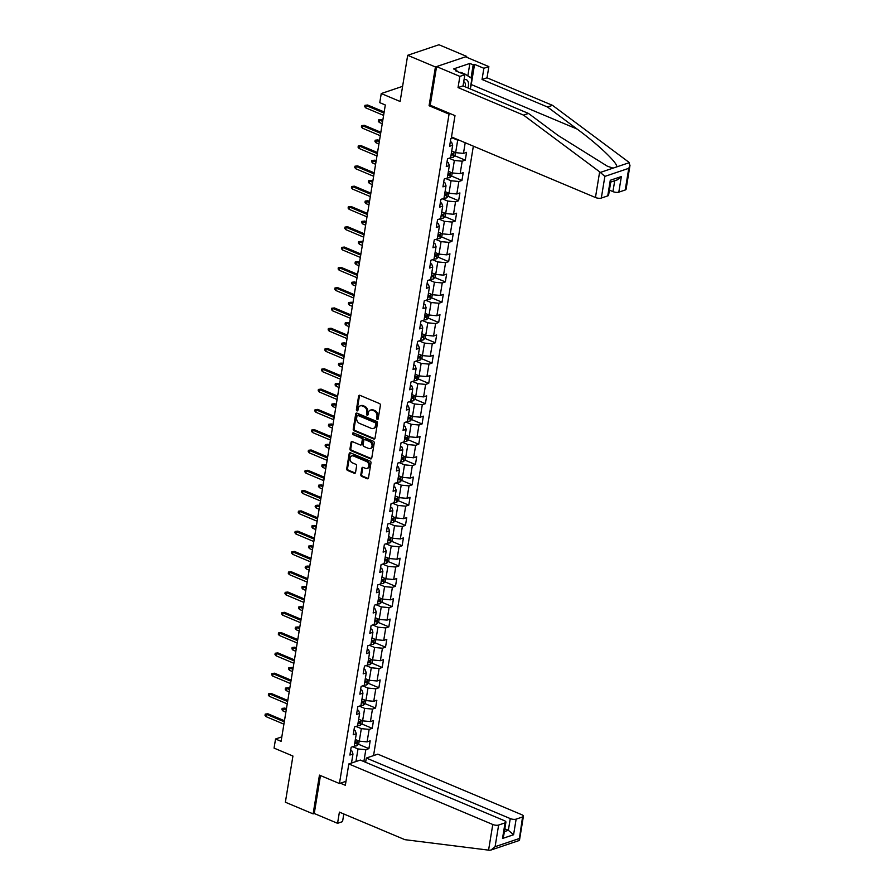 <?xml version="1.0" encoding="UTF-8"?>
<svg xmlns="http://www.w3.org/2000/svg" width="895" height="895" viewBox="0 0 895 895"><rect width="100%" height="100%" fill="white"/><g stroke="black" fill="none" stroke-linecap="round" stroke-linejoin="round"><path stroke-width="1.34" d="M377.265 419.442A0.973 0.75 -108.7 0 0 378.171 418.871L380.397 405.301A1.387 1.074 -108.7 0 0 379.514 403.567L359.902 395.321A1.387 1.074 -108.7 0 0 358.604 396.138L356.389 409.709A0.973 0.75 -108.7 0 0 357.911 410.346L358.201 408.59A4.43 3.435 -108.7 0 1 360.271 405.86A4.43 3.435 -108.7 0 1 362.352 405.972L363.985 406.666A4.43 3.435 -108.7 0 1 366.805 412.215L366.514 413.971A0.973 0.75 -108.7 0 0 368.046 414.609L368.326 412.852A4.43 3.435 -108.7 0 1 370.396 410.123A4.43 3.435 -108.7 0 1 372.488 410.234L374.121 410.928A4.43 3.435 -108.7 0 1 376.94 416.477L376.65 418.233A0.973 0.75 -108.7 0 0 377.265 419.442M360.83 474.663A1.387 1.074 -108.7 0 0 361.714 476.397L367.207 478.713A1.387 1.074 -108.7 0 0 368.505 477.896L370.978 462.827A1.387 1.074 -108.7 0 0 370.094 461.093L350.482 452.848A1.387 1.074 -108.7 0 0 349.184 453.664L346.723 468.734A1.387 1.074 -108.7 0 0 347.607 470.468L354.252 473.254A1.387 1.074 -108.7 0 0 355.55 472.437L356.602 465.993A1.387 1.074 -108.7 0 0 355.718 464.259L352.429 462.872A3.703 2.875 -108.7 0 1 350.034 459.292A3.703 2.875 -108.7 0 1 351.802 455.947A3.703 2.875 -108.7 0 1 353.547 456.036L366.458 461.473A3.703 2.875 -108.7 0 1 368.841 465.042A3.703 2.875 -108.7 0 1 367.084 468.398A3.703 2.875 -108.7 0 1 365.339 468.298L363.18 467.391A1.387 1.074 -108.7 0 0 361.882 468.219L360.83 474.663L361.669 474.372A1.387 1.074 -108.7 0 0 362.553 476.118L368.058 478.422A1.387 1.074 -108.7 0 0 368.248 478.489M466.563 57.224L466.698 56.419L435.429 66.968L407.684 55.3L400.121 101.482L381.248 93.55L379.76 102.656L385.309 104.983L281.097 741.328L275.548 739.001L274.06 748.108L292.933 756.04L285.371 802.222L313.116 813.891L314.257 813.499L320.466 775.551M435.429 66.968L429.074 105.733L449.055 114.135L339.44 783.528L319.459 775.126L313.116 813.891M373.718 438.997A1.387 1.074 -108.7 0 0 375.016 438.181L377.477 423.122A1.387 1.074 -108.7 0 0 376.605 421.377L356.993 413.132A1.387 1.074 -108.7 0 0 355.695 413.949L353.223 429.018A1.387 1.074 -108.7 0 0 354.107 430.752L373.718 438.997L374.558 438.718A1.387 1.074 -108.7 0 0 374.748 438.774M374.233 442.969L371.761 458.039A1.387 1.074 -108.7 0 1 370.463 458.855L350.851 450.61A1.387 1.074 -108.7 0 1 349.967 448.876L351.03 442.421A1.387 1.074 -108.7 0 1 352.328 441.604L360.282 444.949A1.387 1.074 -108.7 0 0 361.58 444.133L362.274 439.859A1.387 1.074 -108.7 0 0 361.401 438.125L353.122 434.634A0.973 0.75 -108.7 0 1 353.413 432.856L373.349 441.235A1.387 1.074 -108.7 0 1 374.233 442.969M407.684 55.3L438.942 44.75L466.698 56.419M345.985 781.324L339.44 783.528M373.551 755.604L473.354 146.153M449.055 114.135L450.375 113.699M358.403 744.215L368.908 748.634L370.183 740.825L367.095 741.877L369.143 729.38L372.231 728.34L373.506 720.542L370.418 721.583L372.465 709.086L375.553 708.046L376.829 700.248L373.741 701.288L375.788 688.803L378.876 687.763L380.151 679.954L377.063 680.994L379.111 668.509L382.199 667.469L383.474 659.66L380.386 660.7L382.433 648.215L385.521 647.174L386.797 639.366L383.709 640.406L385.756 627.921L388.844 626.88L390.119 619.072L387.032 620.112L389.079 607.627L392.167 606.586L393.442 598.789L390.354 599.829L392.402 587.333L395.489 586.292L396.765 578.494L393.677 579.535L395.724 567.05L398.812 566.009L400.087 558.2L397 559.241L399.047 546.755L402.135 545.715L403.41 537.906L400.333 538.947L402.37 526.461L405.457 525.421L406.733 517.612L403.656 518.653L405.692 506.167L408.78 505.127L410.055 497.318L406.979 498.358L409.015 485.873L412.103 484.833L413.378 477.035L410.302 478.075L412.338 465.579L415.425 464.539L416.701 456.741L413.624 457.781L415.66 445.296L418.748 444.256L420.023 436.447L416.947 437.487L418.983 425.002L422.071 423.961L423.346 416.153L420.27 417.193L422.306 404.708L425.393 403.667L426.669 395.858L423.592 396.899L425.628 384.414L428.716 383.373L429.992 375.564L426.915 376.605L428.962 364.12L432.039 363.079L433.314 355.281L430.238 356.322L432.285 343.825L435.362 342.785L436.637 334.987L433.56 336.028L435.608 323.542L438.684 322.491L439.971 314.693L436.883 315.734L438.93 303.248L442.007 302.208L443.293 294.399L440.206 295.439L442.253 282.954L445.33 281.914L446.616 274.105L443.528 275.145L445.576 262.66L448.652 261.62L449.939 253.811L446.851 254.851L448.898 242.366L451.975 241.326L453.262 233.528L450.174 234.568L452.221 222.072L455.298 221.031L456.584 213.234L453.496 214.274L455.544 201.789L458.62 200.737L459.907 192.94L456.819 193.98L458.866 181.495L461.943 180.454L463.23 172.645L460.142 173.686L462.189 161.201L465.266 160.16L466.552 152.351L463.465 153.392L465.21 142.73M368.908 748.634L365.82 749.674L363.873 761.567M351.5 763.043L352.977 754.015L349.889 755.056L351.164 747.247L354.252 746.206L356.299 733.721L353.212 734.761L354.487 726.953L357.575 725.912L359.622 713.427L356.534 714.467L357.81 706.658L360.898 705.618L362.945 693.133L359.857 694.173L361.132 686.375L364.22 685.335L366.268 672.839L363.18 673.879L364.466 666.081L367.543 665.041L369.59 652.544L366.502 653.596L367.789 645.787L370.866 644.747L372.913 632.262L369.825 633.302L371.112 625.493L374.188 624.453L376.236 611.967L373.148 613.008L374.434 605.199L377.511 604.159L379.558 591.673L376.471 592.714L377.757 584.905L380.834 583.864L382.881 571.379L379.793 572.42L381.08 564.622L384.156 563.581L386.204 551.085L383.116 552.125L384.402 544.328L387.479 543.287L389.526 530.791L386.439 531.843L387.725 524.034L390.802 522.993L392.849 510.508L389.761 511.548L391.048 503.74L394.124 502.699L396.172 490.214L393.095 491.254L394.371 483.445L397.447 482.405L399.494 469.92L396.418 470.96L397.693 463.151L400.77 462.111L402.817 449.626L399.741 450.666L401.016 442.868L404.104 441.817L406.14 429.331L403.063 430.372L404.339 422.574L407.426 421.534L409.462 409.037L406.386 410.078L407.661 402.28L410.749 401.24L412.785 388.754L409.709 389.795L410.984 381.986L414.072 380.946L416.108 368.46L413.031 369.501L414.307 361.692L417.394 360.651L419.431 348.166L416.354 349.207L417.629 341.398L420.717 340.357L422.753 327.872L419.677 328.912L420.952 321.115L424.04 320.063L426.076 307.578L422.999 308.618L424.275 300.821L427.362 299.78L429.399 287.284L426.322 288.324L427.597 280.527L430.685 279.486L432.732 267.001L429.645 268.041L430.92 260.232L434.008 259.192L436.055 246.707L432.967 247.747L434.243 239.938L437.331 238.898L439.378 226.413L436.29 227.453L437.565 219.644L440.653 218.604L442.701 206.118L439.613 207.159L440.888 199.35L443.976 198.31L446.023 185.824L442.935 186.865L444.211 179.067L447.299 178.027L449.346 165.53L446.258 166.571L447.534 158.773L450.621 157.733L452.669 145.247L449.581 146.288L450.856 138.479L453.206 137.685M356.042 726.438L361.323 728.653L359.275 741.149L355.349 739.494M353.961 730.175L355.237 730.712L356.299 733.721M359.275 741.149L367.095 741.877M361.323 728.653L369.143 729.38M359.365 706.144L364.645 708.37L362.598 720.855L358.671 719.2M357.284 709.88L358.559 710.417L359.622 713.427M362.598 720.855L370.418 721.583M364.645 708.37L372.465 709.086M362.688 685.85L367.968 688.076L365.921 700.561L361.994 698.905M360.607 689.586L361.882 690.123L362.945 693.133M365.921 700.561L373.741 701.288M367.968 688.076L375.788 688.803M366.01 665.556L371.291 667.782L369.243 680.267L365.317 678.623M363.929 669.303L365.205 669.829L366.268 672.839M369.243 680.267L377.063 680.994M371.291 667.782L379.111 668.509M369.333 645.261L374.613 647.488L372.566 659.973L368.639 658.328M367.252 649.009L368.527 649.546L369.59 652.544M372.566 659.973L380.386 660.7M374.613 647.488L382.433 648.215M372.656 624.967L377.936 627.194L375.889 639.679L371.973 638.034M370.575 628.715L371.85 629.252L372.913 632.262M375.889 639.679L383.709 640.406M377.936 627.194L385.756 627.921M375.978 604.684L381.259 606.899L379.211 619.396L375.296 617.74M373.897 608.421L375.173 608.958L376.236 611.967M379.211 619.396L387.032 620.112M381.259 606.899L389.079 607.627M379.301 584.39L384.581 586.617L382.534 599.102L378.619 597.446M377.22 588.127L378.495 588.664L379.558 591.673M382.534 599.102L390.354 599.829M384.581 586.617L392.402 587.333M382.624 564.096L387.904 566.322L385.857 578.808L381.941 577.152M380.554 567.833L381.818 568.37L382.881 571.379M385.857 578.808L393.677 579.535M387.904 566.322L395.724 567.05M385.946 543.802L391.227 546.028L389.191 558.514L385.264 556.858M383.877 547.55L385.141 548.076L386.204 551.085M389.191 558.514L397 559.241M391.227 546.028L399.047 546.755M389.269 523.508L394.55 525.734L392.513 538.219L388.587 536.575M387.199 527.256L388.464 527.793L389.526 530.791M392.513 538.219L400.333 538.947M394.55 525.734L402.37 526.461M392.592 503.214L397.872 505.44L395.836 517.925L391.909 516.281M390.522 506.962L391.797 507.499L392.849 510.508M395.836 517.925L403.656 518.653M397.872 505.44L405.692 506.167M395.914 482.931L401.195 485.146L399.159 497.642L395.232 495.987M393.845 486.667L395.12 487.204L396.172 490.214M399.159 497.642L406.979 498.358M401.195 485.146L409.015 485.873M399.237 462.637L404.518 464.852L402.481 477.348L398.555 475.692M397.167 466.373L398.443 466.91L399.494 469.92M402.481 477.348L410.302 478.075M404.518 464.852L412.338 465.579M402.56 442.343L407.84 444.569L405.804 457.054L401.877 455.398M400.49 446.079L401.765 446.616L402.817 449.626M405.804 457.054L413.624 457.781M407.84 444.569L415.66 445.296M405.882 422.048L411.163 424.275L409.127 436.76L405.2 435.104M403.813 425.785L405.088 426.322L406.14 429.331M409.127 436.76L416.947 437.487M411.163 424.275L418.983 425.002M409.205 401.754L414.486 403.981L412.45 416.466L408.523 414.821M407.135 405.502L408.411 406.039L409.462 409.037M412.45 416.466L420.27 417.193M414.486 403.981L422.306 404.708M412.528 381.46L417.82 383.686L415.772 396.172L411.845 394.527M410.458 385.208L411.734 385.745L412.785 388.754M415.772 396.172L423.592 396.899M417.82 383.686L425.628 384.414M415.851 361.177L421.142 363.392L419.095 375.889L415.168 374.233M413.781 364.914L415.056 365.451L416.108 368.46M419.095 375.889L426.915 376.605M421.142 363.392L428.962 364.12M419.173 340.883L424.465 343.098L422.418 355.595L418.491 353.939M417.104 344.62L418.379 345.157L419.431 348.166M422.418 355.595L430.238 356.322M424.465 343.098L432.285 343.825M422.496 320.589L427.788 322.815L425.74 335.301L421.813 333.645M420.426 324.326L421.702 324.863L422.753 327.872M425.74 335.301L433.56 336.028M427.788 322.815L435.608 323.542M425.819 300.295L431.11 302.521L429.063 315.006L425.136 313.351M423.749 304.031L425.024 304.568L426.076 307.578M429.063 315.006L436.883 315.734M431.11 302.521L438.93 303.248M429.141 280.001L434.433 282.227L432.386 294.712L428.459 293.068M427.072 283.749L428.347 284.286L429.399 287.284M432.386 294.712L440.206 295.439M434.433 282.227L442.253 282.954M432.464 259.707L437.756 261.933L435.708 274.418L431.782 272.774M430.394 263.454L431.67 263.991L432.732 267.001M435.708 274.418L443.528 275.145M437.756 261.933L445.576 262.66M435.787 239.424L441.078 241.639L439.031 254.124L435.104 252.48M433.717 243.16L434.992 243.697L436.055 246.707M439.031 254.124L446.851 254.851M441.078 241.639L448.898 242.366M439.109 219.13L444.401 221.345L442.354 233.841L438.427 232.185M437.04 222.866L438.315 223.403L439.378 226.413M442.354 233.841L450.174 234.568M444.401 221.345L452.221 222.072M442.432 198.835L447.724 201.062L445.676 213.547L441.75 211.891M440.362 202.572L441.638 203.109L442.701 206.118M445.676 213.547L453.496 214.274M447.724 201.062L455.544 201.789M445.755 178.541L451.046 180.768L448.999 193.253L445.072 191.597M443.685 182.278L444.96 182.815L446.023 185.824M448.999 193.253L456.819 193.98M451.046 180.768L458.866 181.495M449.077 158.247L454.369 160.473L452.322 172.959L448.395 171.314M447.008 161.995L448.283 162.521L449.346 165.53M452.322 172.959L460.142 173.686M454.369 160.473L462.189 161.201M452.4 137.953L457.692 140.179L455.644 152.665L451.718 151.02M450.33 141.701L451.606 142.238L452.669 145.247M455.644 152.665L463.465 153.392M457.692 140.179L459.549 140.358M281.835 736.876L275.548 739.001M402.593 86.345L381.248 93.55M355.942 761.544L358 748.947L352.719 746.732M350.639 750.469L351.914 751.006L352.977 754.015M358 748.947L365.82 749.674M454.772 155.741L465.266 160.16M451.449 176.035L461.943 180.454M448.126 196.329L458.62 200.737M444.804 216.612L455.298 221.031M441.481 236.906L451.975 241.326M438.147 257.201L448.652 261.62M434.825 277.495L445.33 281.914M431.502 297.789L442.007 302.208M428.179 318.083L438.684 322.491M424.856 338.366L435.362 342.785M421.534 358.66L432.039 363.079M418.211 378.954L428.716 383.373M414.888 399.248L425.393 403.667M411.566 419.542L422.071 423.961M408.243 439.837L418.748 444.256M404.92 460.119L415.425 464.539M401.598 480.414L412.103 484.833M398.275 500.708L408.78 505.127M394.952 521.002L405.457 525.421M391.63 541.296L402.135 545.715M388.307 561.59L398.812 566.009M384.984 581.884L395.489 586.292M381.662 602.167L392.167 606.586M378.339 622.461L388.844 626.88M375.016 642.755L385.521 647.174M371.693 663.05L382.199 667.469M368.371 683.344L378.876 687.763M365.048 703.638L375.553 708.046M361.725 723.921L372.231 728.34M429.074 105.733L430.406 105.286M378.082 419.151A0.973 0.75 -108.7 0 1 377.5 417.943L377.779 416.186A4.43 3.435 -108.7 0 0 374.96 410.637L374.121 410.928M370.396 410.123L371.246 409.832A4.43 3.435 -108.7 0 1 373.327 409.955L374.96 410.637M360.271 405.86L361.11 405.58A4.43 3.435 -108.7 0 1 363.202 405.692L364.836 406.375A4.43 3.435 -108.7 0 1 367.655 411.924L367.364 413.68A0.973 0.75 -108.7 0 0 367.957 414.888M359.712 395.266A1.387 1.074 -108.7 0 0 359.454 395.858L357.228 409.418A0.973 0.75 -108.7 0 0 357.821 410.626M356.803 413.076A1.387 1.074 -108.7 0 0 356.534 413.669L354.073 428.739A1.387 1.074 -108.7 0 0 354.946 430.473L374.558 438.718M375.721 423.883A0.973 0.75 -108.7 0 0 375.106 422.664L357.899 415.425A0.973 0.75 -108.7 0 0 356.982 415.996L356.68 417.853A4.43 3.435 -108.7 0 0 359.499 423.402L371.268 428.347A4.43 3.435 -108.7 0 0 373.349 428.47A4.43 3.435 -108.7 0 0 375.419 425.729L375.721 423.883L376.571 423.592A0.973 0.75 -108.7 0 0 375.956 422.384L375.106 422.664M357.441 415.403L358.28 415.112A0.973 0.75 -108.7 0 1 358.738 415.146L375.956 422.384M373.349 428.47L374.2 428.179A4.43 3.435 -108.7 0 0 376.269 425.449L375.419 425.729M376.571 423.592L376.269 425.449M352.138 441.548A1.387 1.074 -108.7 0 0 351.869 442.141L350.818 448.585A1.387 1.074 -108.7 0 0 351.701 450.319L371.313 458.576A1.387 1.074 -108.7 0 0 371.492 458.632M360.931 444.983L361.781 444.703A1.387 1.074 -108.7 0 0 362.419 443.853L363.124 439.568A1.387 1.074 -108.7 0 0 362.24 437.834L353.122 434.634M353.435 432.867A0.973 0.75 -108.7 0 0 353.961 434.355M368.527 448.429A3.703 2.875 -108.7 0 0 370.273 448.518A3.703 2.875 -108.7 0 0 372.04 445.173A3.703 2.875 -108.7 0 0 369.646 441.593L365.104 439.68A1.387 1.074 -108.7 0 0 363.806 440.497L363.101 444.77A1.387 1.074 -108.7 0 0 363.985 446.515L368.527 448.429M370.273 448.518L371.123 448.238A3.703 2.875 -108.7 0 0 372.891 444.882A3.703 2.875 -108.7 0 0 370.496 441.302L369.646 441.593M364.455 439.646L365.294 439.356A1.387 1.074 -108.7 0 1 365.943 439.389L370.496 441.302M362.99 467.335A1.387 1.074 -108.7 0 0 362.732 467.928L361.669 474.372M367.084 468.398L367.923 468.107A3.703 2.875 -108.7 0 0 369.691 464.762A3.703 2.875 -108.7 0 0 367.297 461.182L366.458 461.473M351.802 455.947L352.641 455.656A3.703 2.875 -108.7 0 1 354.386 455.756L367.297 461.182M350.303 452.781A1.387 1.074 -108.7 0 0 350.034 453.373L347.562 468.443A1.387 1.074 -108.7 0 0 348.446 470.177L355.091 472.974A1.387 1.074 -108.7 0 0 355.281 473.03M384.168 111.964L367.632 105.017L366.111 105.532L383.989 113.05M365.731 107.87L364.712 106.628L364.925 105.33L366.111 105.532L365.731 107.87L383.608 115.388M364.925 105.33L367.632 105.017M467.984 87.978A9.174 4.788 112.8 0 0 464.024 79.834M465.221 86.815A6.276 3.278 112.8 0 0 463.968 81.87A6.276 3.278 112.8 0 0 463.7 81.781M460.265 72.775L460.712 72.294L465.154 74.162L471.9 78.514L470.199 88.918M599.65 171.829L604.863 176.393L601.317 198.052A4.229 1.51 -170.7 0 1 595.455 197.515L599.65 171.829L523.53 115.119L458.039 87.576L459.873 76.388L436.57 66.588L430.238 105.218L454.996 115.634L451.494 136.969L595.455 197.515M467.828 75.896L469.864 63.422L453.564 68.926L456.886 70.336L455.533 70.783L464.863 74.71L463.028 85.898L528.509 113.441L558.088 135.469L607.414 166.235L613.064 168.126L616.744 166.884C618.098 163.438 598.375 144.621 577.107 129.059L547.527 107.02L482.047 79.476L483.871 68.288L474.551 64.373L471.251 84.533A15.875 8.279 -67.2 0 1 470.255 88.583M528.509 113.441L523.53 115.119M464.863 74.71L459.873 76.388M463.028 85.898L458.039 87.576M625.225 189.986L628.771 168.327L629.979 165.43L626.075 189.27A4.229 1.51 -170.7 0 1 625.225 189.986L618.803 192.156A4.229 1.51 -170.7 0 1 612.941 191.608L614.72 180.723M609.417 190.12L612.941 191.608M469.864 63.422L473.198 64.832L474.551 64.373M629.979 165.43L628.637 162.051L552.506 105.341L487.025 77.798L488.86 66.61L483.871 68.288M488.86 66.61L465.557 56.81L436.57 66.588M487.025 77.798L482.047 79.476M552.506 105.341L547.527 107.02M607.739 195.893L610.289 180.275L610.782 181.741L608.589 195.177A4.229 1.51 -170.7 0 1 607.739 195.893L601.317 198.052M456.886 70.336L456.73 71.287M471.05 77.966L473.198 64.832M610.726 182.077L617.293 179.861L621.365 176.539L618.803 192.156M348.826 763.95L492.776 824.496A4.229 1.51 9.3 0 0 498.638 825.033L505.06 822.874A4.229 1.51 9.3 0 0 505.91 822.158A4.229 1.51 9.3 0 0 504.265 820.614L360.316 760.068L348.826 763.95L345.336 785.284L340.402 783.203M498.638 825.033L495.092 846.692L491.031 850.015L489.487 850.25L404.876 839.667L339.395 812.123L337.56 823.31L342.55 821.621L343.803 813.969M337.56 823.31L314.257 813.499M516.135 819.138L522.557 816.967A4.229 1.51 9.3 0 0 523.407 816.251A4.229 1.51 9.3 0 0 521.763 814.707L377.813 754.161L366.323 758.043L510.273 818.589A4.229 1.51 9.3 0 0 516.135 819.138L513.585 834.744L508.349 830.291L504.825 828.815M365.619 762.294L366.323 758.043M505.91 822.158L503.717 835.583L502.509 838.481L505.06 822.874M491.031 850.015L519.122 840.528L522.557 816.967M455.544 152.631L455.085 155.428L453.183 157.296A3.737 1.331 -170.7 0 1 450.666 157.442M451.069 154.969A3.737 1.331 9.3 0 0 452.825 154.98L453.071 153.414A3.737 1.331 -170.7 0 1 451.326 153.414M452.825 154.98L451.225 154.309A1.902 0.682 -170.7 0 1 451.181 154.309M379.301 122.458L378.283 121.217L378.495 119.919L381.214 119.606L379.693 120.12L379.301 122.458L382.243 123.689M378.495 119.919L382.624 121.351M381.214 119.606L382.803 120.277M452.221 172.914L451.762 175.711L449.861 177.59A3.737 1.331 -170.7 0 1 447.343 177.736M447.746 175.263A3.737 1.331 9.3 0 0 449.503 175.275L449.749 173.708A3.737 1.331 -170.7 0 1 448.003 173.697M449.503 175.275L447.903 174.603A1.902 0.682 -170.7 0 1 447.858 174.603M375.978 142.752L374.96 141.511L375.173 140.213L377.891 139.9L376.37 140.414L375.978 142.752L378.921 143.983M375.173 140.213L379.301 141.645M377.891 139.9L379.48 140.571M380.845 132.259L364.31 125.311L362.788 125.826L380.666 133.344M362.408 128.164L361.39 126.922L361.602 125.624L362.788 125.826L362.408 128.164L380.286 135.682M361.602 125.624L364.31 125.311M377.522 152.553L360.987 145.605L359.466 146.109L377.343 153.627M359.085 148.458L358.067 147.216L358.28 145.919L359.466 146.109L359.085 148.458L376.963 155.976M358.28 145.919L360.987 145.605M448.898 193.208L448.44 196.005L446.538 197.884A3.737 1.331 -170.7 0 1 444.021 198.03M444.423 195.558A3.737 1.331 9.3 0 0 446.169 195.569L446.426 194.002A3.737 1.331 -170.7 0 1 444.681 193.991M446.169 195.569L444.58 194.897A1.902 0.682 -170.7 0 1 444.535 194.886M372.656 163.047L371.638 161.805L371.85 160.496L374.569 160.194L373.047 160.697L372.656 163.047L375.598 164.277M371.85 160.496L375.978 161.939M374.569 160.194L376.157 160.854M445.576 213.502L445.117 216.299L443.215 218.167A3.737 1.331 -170.7 0 1 440.698 218.313M441.101 215.852A3.737 1.331 9.3 0 0 442.846 215.852L443.103 214.297A3.737 1.331 -170.7 0 1 441.358 214.285M441.257 215.18A1.902 0.682 -170.7 0 1 441.213 215.18L442.846 215.852M369.333 183.341L368.315 182.099L368.527 180.79L371.246 180.477L369.724 180.991L369.333 183.341L372.275 184.571M368.527 180.79L372.656 182.233M371.246 180.477L372.835 181.148M442.253 233.796L441.794 236.593L439.892 238.462A3.737 1.331 -170.7 0 1 437.375 238.607M437.778 236.135A3.737 1.331 9.3 0 0 439.523 236.146L439.781 234.591A3.737 1.331 -170.7 0 1 438.035 234.579M439.523 236.146L437.935 235.474A1.902 0.682 -170.7 0 1 437.89 235.474M366.01 203.624L364.992 202.382L365.205 201.084L367.923 200.771L366.402 201.285L366.01 203.624L368.953 204.865M365.205 201.084L369.333 202.527M367.923 200.771L369.512 201.442M374.2 172.847L357.664 165.888L356.143 166.403L374.02 173.921M355.762 168.752L354.744 167.51L354.957 166.201L356.143 166.403L355.762 168.752L373.64 176.27M354.957 166.201L357.664 165.888M370.877 193.141L354.342 186.182L352.82 186.697L370.698 194.215M352.44 189.035L351.422 187.793L351.634 186.496L352.82 186.697L352.44 189.035L370.306 196.553M351.634 186.496L354.342 186.182M367.554 213.435L351.019 206.476L349.497 206.991L367.375 214.509M349.117 209.329L348.099 208.087L348.312 206.79L349.497 206.991L349.117 209.329L366.984 216.847M348.312 206.79L351.019 206.476M438.93 254.09L438.472 256.887L436.57 258.756A3.737 1.331 -170.7 0 1 434.053 258.901M434.455 256.429A3.737 1.331 9.3 0 0 436.201 256.44L436.458 254.885A3.737 1.331 -170.7 0 1 434.713 254.874M436.201 256.44L434.612 255.769A1.902 0.682 -170.7 0 1 434.567 255.769M362.688 223.918L361.669 222.676L361.882 221.378L364.601 221.065L363.079 221.58L362.688 223.918L365.63 225.16M361.882 221.378L366.01 222.81M364.601 221.065L366.189 221.736M364.22 233.718L347.696 226.771L346.175 227.285L364.052 234.803M345.794 229.623L344.765 228.382L344.989 227.084L346.175 227.285L345.794 229.623L363.661 237.141M344.989 227.084L347.696 226.771M435.608 274.385L435.149 277.181L433.247 279.05A3.737 1.331 -170.7 0 1 430.73 279.195M431.133 276.723A3.737 1.331 9.3 0 0 432.878 276.734L433.135 275.168A3.737 1.331 -170.7 0 1 431.39 275.168M432.878 276.734L431.289 276.063A1.902 0.682 -170.7 0 1 431.245 276.063M359.365 244.212L358.347 242.97L358.559 241.672L361.278 241.359L359.756 241.874L359.365 244.212L362.307 245.443M358.559 241.672L362.688 243.104M361.278 241.359L362.867 242.03M360.898 254.012L344.374 247.065L342.852 247.579L360.73 255.097M342.472 249.918L341.442 248.676L341.655 247.378L342.852 247.579L342.472 249.918L360.338 257.436M341.655 247.378L344.374 247.065M432.285 294.668L431.826 297.464L429.924 299.344A3.737 1.331 -170.7 0 1 427.407 299.489M427.81 297.017A3.737 1.331 9.3 0 0 429.555 297.028L429.813 295.462A3.737 1.331 -170.7 0 1 428.067 295.451M429.555 297.028L427.967 296.357A1.902 0.682 -170.7 0 1 427.922 296.357M356.042 264.506L355.024 263.264L355.237 261.966L357.944 261.653L356.434 262.168L356.042 264.506L358.984 265.737M355.237 261.966L359.365 263.398M357.944 261.653L359.544 262.324M357.575 274.306L341.051 267.359L339.529 267.862L357.407 275.391M339.149 270.212L338.12 268.97L338.332 267.672L339.529 267.862L339.149 270.212L357.015 277.73M338.332 267.672L341.051 267.359M428.962 314.962L428.504 317.759L426.602 319.638A3.737 1.331 -170.7 0 1 424.085 319.783M424.487 317.311A3.737 1.331 9.3 0 0 426.233 317.322L426.49 315.756A3.737 1.331 -170.7 0 1 424.745 315.745M424.644 316.651A1.902 0.682 -170.7 0 1 424.599 316.64L426.233 317.322M352.719 284.8L351.701 283.558L351.914 282.249L354.621 281.947L353.111 282.451L352.719 284.8L355.662 286.031M351.914 282.249L356.042 283.693M354.621 281.947L356.221 282.607M354.252 294.6L337.728 287.642L336.207 288.156L354.084 295.674M335.826 290.506L334.797 289.264L335.01 287.955L336.207 288.156L335.826 290.506L353.693 298.024M335.01 287.955L337.728 287.642M425.64 335.256L425.181 338.053L423.279 339.921A3.737 1.331 -170.7 0 1 420.762 340.066M421.165 337.605A3.737 1.331 9.3 0 0 422.91 337.605L423.167 336.05A3.737 1.331 -170.7 0 1 421.422 336.039M422.91 337.605L421.321 336.934A1.902 0.682 -170.7 0 1 421.276 336.934M349.397 305.094L348.379 303.853L348.591 302.544L351.299 302.23L349.777 302.745L349.397 305.094L352.339 306.325M348.591 302.544L352.719 303.987M351.299 302.23L352.898 302.902M350.929 314.895L334.406 307.936L332.884 308.451L350.762 315.969M332.504 310.789L331.474 309.558L331.687 308.249L332.884 308.451L332.504 310.789L350.37 318.307M331.687 308.249L334.406 307.936M422.317 355.55L421.858 358.347L419.956 360.215A3.737 1.331 -170.7 0 1 417.439 360.361M417.842 357.888A3.737 1.331 9.3 0 0 419.587 357.899L419.844 356.344A3.737 1.331 -170.7 0 1 418.099 356.333M419.587 357.899L417.999 357.228A1.902 0.682 -170.7 0 1 417.954 357.228M346.074 325.377L345.056 324.135L345.269 322.838L347.976 322.524L346.454 323.039L346.074 325.377L349.016 326.619M345.269 322.838L349.397 324.281M347.976 322.524L349.576 323.196M347.607 335.189L331.083 328.23L329.561 328.745L347.439 336.263M329.17 331.083L328.152 329.841L328.364 328.543L329.561 328.745L329.17 331.083L347.047 338.601M328.364 328.543L331.083 328.23M418.994 375.844L418.536 378.641L416.634 380.509A3.737 1.331 -170.7 0 1 414.116 380.655M414.519 378.182A3.737 1.331 9.3 0 0 416.264 378.193L416.522 376.638A3.737 1.331 -170.7 0 1 414.777 376.627M416.264 378.193L414.665 377.522A1.902 0.682 -170.7 0 1 414.631 377.522M342.751 345.671L341.733 344.43L341.946 343.132L344.653 342.819L343.132 343.333L342.751 345.671L345.694 346.913M341.946 343.132L346.074 344.564M344.653 342.819L346.253 343.49M344.284 355.472L327.76 348.524L326.239 349.039L344.116 356.557M325.847 351.377L324.829 350.135L325.042 348.837L326.239 349.039L325.847 351.377L343.725 358.895M325.042 348.837L327.76 348.524M415.672 396.138L415.213 398.935L413.311 400.803A3.737 1.331 -170.7 0 1 410.794 400.949M411.197 398.476A3.737 1.331 9.3 0 0 412.942 398.488L413.199 396.921A3.737 1.331 -170.7 0 1 411.454 396.921M412.942 398.488L411.342 397.816A1.902 0.682 -170.7 0 1 411.308 397.816M339.429 365.965L338.411 364.724L338.623 363.426L341.331 363.113L339.809 363.627L339.429 365.965L342.371 367.207M338.623 363.426L342.751 364.858M341.331 363.113L342.93 363.784M340.961 375.766L324.438 368.818L322.916 369.333L340.794 376.851M322.524 371.671L321.506 370.429L321.719 369.132L322.916 369.333L322.524 371.671L340.402 379.189M321.719 369.132L324.438 368.818M412.349 416.432L411.89 419.229L409.988 421.097A3.737 1.331 -170.7 0 1 407.471 421.243M407.874 418.77A3.737 1.331 9.3 0 0 409.619 418.782L409.876 417.215A3.737 1.331 -170.7 0 1 408.131 417.204M408.019 418.11A1.902 0.682 -170.7 0 1 407.986 418.11L409.619 418.782M336.106 386.26L335.088 385.018L335.301 383.72L338.008 383.407L336.486 383.921L336.106 386.26L339.048 387.49M335.301 383.72L339.429 385.152M338.008 383.407L339.608 384.078M337.639 396.06L321.115 389.112L319.593 389.627L337.46 397.145M319.202 391.965L318.184 390.723L318.396 389.426L319.593 389.627L319.202 391.965L337.079 399.483M318.396 389.426L321.115 389.112M409.026 436.715L408.567 439.512L406.666 441.392A3.737 1.331 -170.7 0 1 404.148 441.537M404.551 439.065A3.737 1.331 9.3 0 0 406.296 439.076L406.554 437.51A3.737 1.331 -170.7 0 1 404.808 437.498M406.296 439.076L404.697 438.405A1.902 0.682 -170.7 0 1 404.663 438.393M332.783 406.554L331.765 405.312L331.978 404.014L334.685 403.701L333.164 404.204L332.783 406.554L335.726 407.784M331.978 404.014L336.106 405.446M334.685 403.701L336.285 404.361M334.316 416.354L317.792 409.395L316.271 409.91L334.137 417.428M315.879 412.259L314.861 411.018L315.074 409.709L316.271 409.91L315.879 412.259L333.757 419.777M315.074 409.709L317.792 409.395M405.703 457.009L405.245 459.806L403.388 461.63A3.737 1.331 -170.7 0 1 400.826 461.831M401.228 459.359A3.737 1.331 9.3 0 0 402.974 459.359L403.231 457.804A3.737 1.331 -170.7 0 1 401.486 457.792M401.374 458.687A1.902 0.682 -170.7 0 1 401.34 458.687L402.974 459.359M329.461 426.848L328.443 425.606L328.655 424.297L331.363 423.984L329.841 424.498L329.461 426.848L332.403 428.078M328.655 424.297L332.783 425.74M331.363 423.984L332.962 424.655M330.993 436.648L314.469 429.689L312.948 430.204L330.814 437.722M312.556 432.542L311.538 431.312L311.751 430.003L312.948 430.204L312.556 432.542L330.434 440.071M311.751 430.003L314.469 429.689M402.381 477.303L401.922 480.1L400.02 481.969A3.737 1.331 -170.7 0 1 397.503 482.114M397.906 479.642A3.737 1.331 9.3 0 0 399.651 479.653L399.908 478.098A3.737 1.331 -170.7 0 1 398.163 478.087M399.651 479.653L398.051 478.982A1.902 0.682 -170.7 0 1 398.018 478.982M326.138 447.131L325.12 445.889L325.332 444.591L328.04 444.278L326.518 444.793L326.138 447.131L329.08 448.373M325.332 444.591L329.461 446.034M328.04 444.278L329.64 444.949M327.671 456.942L311.147 449.984L309.625 450.498L327.492 458.016M309.234 452.836L308.216 451.595L308.428 450.297L309.625 450.498L309.234 452.836L327.111 460.354M308.428 450.297L311.147 449.984M399.058 497.598L398.599 500.394L396.698 502.263A3.737 1.331 -170.7 0 1 394.18 502.408M394.583 499.936A3.737 1.331 9.3 0 0 396.328 499.947L396.586 498.392A3.737 1.331 -170.7 0 1 394.84 498.381M396.328 499.947L394.729 499.276A1.902 0.682 -170.7 0 1 394.695 499.276M322.815 467.425L321.797 466.183L322.01 464.885L324.717 464.572L323.196 465.087L322.815 467.425L325.758 468.667M322.01 464.885L326.138 466.317M324.717 464.572L326.317 465.243M324.348 477.225L307.824 470.278L306.303 470.792L324.169 478.31M305.911 473.131L304.893 471.889L305.106 470.591L306.303 470.792L305.911 473.131L323.789 480.649M305.106 470.591L307.824 470.278M395.735 517.892L395.277 520.689L393.375 522.557A3.737 1.331 -170.7 0 1 390.858 522.702M391.26 520.23A3.737 1.331 9.3 0 0 393.006 520.241L393.263 518.675A3.737 1.331 -170.7 0 1 391.518 518.675M391.406 519.57A1.902 0.682 -170.7 0 1 391.372 519.57L393.006 520.241M319.493 487.719L318.475 486.477L318.687 485.179L321.394 484.866L319.873 485.381L319.493 487.719L322.435 488.961M318.687 485.179L322.815 486.611M321.394 484.866L322.994 485.537M321.025 497.519L304.49 490.572L302.98 491.086L320.846 498.604M302.588 493.425L301.57 492.183L301.783 490.885L302.98 491.086L302.588 493.425L320.466 500.943M301.783 490.885L304.49 490.572M392.413 538.186L391.954 540.983L390.052 542.851A3.737 1.331 -170.7 0 1 387.535 542.996M387.938 540.524A3.737 1.331 9.3 0 0 389.683 540.535L389.94 538.969A3.737 1.331 -170.7 0 1 388.195 538.958M389.683 540.535L388.083 539.864A1.902 0.682 -170.7 0 1 388.038 539.864M316.17 508.013L315.152 506.771L315.364 505.474L318.072 505.16L316.55 505.675L316.17 508.013L319.112 509.244M315.364 505.474L319.493 506.906M318.072 505.16L319.672 505.832M317.703 517.813L301.167 510.866L299.657 511.381L317.524 518.899M299.266 513.719L298.248 512.477L298.46 511.179L299.657 511.381L299.266 513.719L317.143 521.237M298.46 511.179L301.167 510.866M389.09 558.469L388.631 561.266L386.729 563.145A3.737 1.331 -170.7 0 1 384.212 563.291M384.615 560.818A3.737 1.331 9.3 0 0 386.36 560.829L386.618 559.263A3.737 1.331 -170.7 0 1 384.872 559.252M384.76 560.158A1.902 0.682 -170.7 0 1 384.716 560.147L386.36 560.829M312.847 528.307L311.829 527.065L312.042 525.768L314.749 525.454L313.228 525.958L312.847 528.307L315.778 529.538M312.042 525.768L316.17 527.2M314.749 525.454L316.349 526.115M314.38 538.108L297.845 531.16L296.323 531.664L314.201 539.182M295.943 534.013L294.925 532.771L295.137 531.462L296.323 531.664L295.943 534.013L313.821 541.531M295.137 531.462L297.845 531.16M385.767 578.763L385.309 581.56L383.407 583.428A3.737 1.331 -170.7 0 1 380.89 583.585M381.292 581.112A3.737 1.331 9.3 0 0 383.038 581.124L383.295 579.557A3.737 1.331 -170.7 0 1 381.55 579.546M383.038 581.124L381.438 580.441A1.902 0.682 -170.7 0 1 381.393 580.441M309.525 548.601L308.506 547.36L308.719 546.051L311.426 545.737L309.905 546.252L309.525 548.601L312.456 549.832M308.719 546.051L312.847 547.494M311.426 545.737L313.026 546.409M311.057 558.402L294.522 551.443L293.001 551.958L310.878 559.476M292.62 554.307L291.602 553.065L291.815 551.756L293.001 551.958L292.62 554.307L310.498 561.825M291.815 551.756L294.522 551.443M382.445 599.057L381.986 601.854L380.084 603.722A3.737 1.331 -170.7 0 1 377.567 603.868M377.97 601.395A3.737 1.331 9.3 0 0 379.715 601.406L379.972 599.851A3.737 1.331 -170.7 0 1 378.227 599.84M379.715 601.406L378.115 600.735A1.902 0.682 -170.7 0 1 378.07 600.735M306.202 568.884L305.184 567.654L305.396 566.345L308.104 566.032L306.582 566.546L306.202 568.884L309.133 570.126M305.396 566.345L309.525 567.788M308.104 566.032L309.692 566.703M307.735 578.696L291.199 571.737L289.678 572.252L307.556 579.77M289.298 574.59L288.279 573.348L288.492 572.05L289.678 572.252L289.298 574.59L307.175 582.108M288.492 572.05L291.199 571.737M379.122 619.351L378.663 622.148L376.761 624.016A3.737 1.331 -170.7 0 1 374.233 624.162M374.647 621.689A3.737 1.331 9.3 0 0 376.392 621.701L376.65 620.145A3.737 1.331 -170.7 0 1 374.904 620.134M376.392 621.701L374.792 621.029A1.902 0.682 -170.7 0 1 374.748 621.029M302.879 589.178L301.861 587.937L302.074 586.639L304.781 586.326L303.26 586.84L302.879 589.178L305.81 590.42M302.074 586.639L306.202 588.071M304.781 586.326L306.37 586.997M304.412 598.99L287.877 592.031L286.355 592.546L304.233 600.064M285.975 594.884L284.957 593.642L285.169 592.345L286.355 592.546L285.975 594.884L303.853 602.402M285.169 592.345L287.877 592.031M375.799 639.645L375.341 642.442L373.439 644.31A3.737 1.331 -170.7 0 1 370.91 644.456M371.324 641.983A3.737 1.331 9.3 0 0 373.07 641.995L373.327 640.44A3.737 1.331 -170.7 0 1 371.57 640.428M373.07 641.995L371.47 641.323A1.902 0.682 -170.7 0 1 371.425 641.323M299.556 609.473L298.538 608.231L298.751 606.933L301.458 606.62L299.937 607.134L299.556 609.473L302.488 610.714M298.751 606.933L302.879 608.365M301.458 606.62L303.047 607.291M301.089 619.273L284.554 612.325L283.033 612.84L300.91 620.358M282.652 615.178L281.634 613.936L281.847 612.639L283.033 612.84L282.652 615.178L300.53 622.696M281.847 612.639L284.554 612.325M372.477 659.939L372.018 662.736L370.116 664.605A3.737 1.331 -170.7 0 1 367.588 664.75M368.002 662.278A3.737 1.331 9.3 0 0 369.747 662.289L370.004 660.723A3.737 1.331 -170.7 0 1 368.248 660.711M368.147 661.618A1.902 0.682 -170.7 0 1 368.102 661.618L369.747 662.289M296.234 629.767L295.216 628.525L295.428 627.227L298.136 626.914L296.614 627.429L296.234 629.767L299.165 630.997M295.428 627.227L299.556 628.659M298.136 626.914L299.724 627.585M297.767 639.567L281.231 632.62L279.71 633.134L297.587 640.652M279.329 635.472L278.311 634.231L278.524 632.933L279.71 633.134L279.329 635.472L297.207 642.99M278.524 632.933L281.231 632.62M369.154 680.222L368.695 683.019L366.793 684.899A3.737 1.331 -170.7 0 1 364.265 685.044M364.679 682.572A3.737 1.331 9.3 0 0 366.424 682.583L366.681 681.017A3.737 1.331 -170.7 0 1 364.925 681.005M366.424 682.583L364.824 681.912A1.902 0.682 -170.7 0 1 364.78 681.912M292.911 650.061L291.893 648.819L292.106 647.521L294.813 647.208L293.291 647.723L292.911 650.061L295.842 651.291M292.106 647.521L296.234 648.953M294.813 647.208L296.402 647.879M294.444 659.861L277.909 652.914L276.387 653.417L294.265 660.935M276.007 655.766L274.989 654.525L275.201 653.227L276.387 653.417L276.007 655.766L293.884 663.284M275.201 653.227L277.909 652.914M365.831 700.516L365.373 703.313L363.459 705.182A3.737 1.331 -170.7 0 1 360.942 705.338M361.356 702.866A3.737 1.331 9.3 0 0 363.101 702.877L363.359 701.311A3.737 1.331 -170.7 0 1 361.602 701.3M363.101 702.877L361.502 702.206A1.902 0.682 -170.7 0 1 361.457 702.195M289.588 670.355L288.57 669.113L288.783 667.804L291.49 667.491L289.969 668.006L289.588 670.355L292.52 671.586M288.783 667.804L292.911 669.247M291.49 667.491L293.079 668.162M291.121 680.155L274.586 673.197L273.065 673.711L290.942 681.229M272.684 676.061L271.666 674.819L271.879 673.51L273.065 673.711L272.684 676.061L290.562 683.579M271.879 673.51L274.586 673.197M362.509 720.811L362.05 723.607L360.137 725.476A3.737 1.331 -170.7 0 1 357.62 725.621M358.034 723.16A3.737 1.331 9.3 0 0 359.779 723.16L360.036 721.605A3.737 1.331 -170.7 0 1 358.28 721.594M359.779 723.16L358.179 722.489A1.902 0.682 -170.7 0 1 358.134 722.489M286.266 690.638L285.248 689.407L285.46 688.098L288.168 687.785L286.646 688.3L286.266 690.638L289.197 691.88M285.46 688.098L289.588 689.542M288.168 687.785L289.756 688.456M287.798 700.449L271.263 693.491L269.742 694.005L287.619 701.523M269.361 696.344L268.343 695.102L268.556 693.804L269.742 694.005L269.361 696.344L287.239 703.862M268.556 693.804L271.263 693.491M359.186 741.105L358.727 743.902L356.814 745.77A3.737 1.331 -170.7 0 1 354.297 745.915M354.711 743.443A3.737 1.331 9.3 0 0 356.456 743.454L356.713 741.899A3.737 1.331 -170.7 0 1 354.957 741.888M356.456 743.454L354.856 742.783A1.902 0.682 -170.7 0 1 354.812 742.783M282.943 710.932L281.925 709.69L282.138 708.393L284.845 708.079L283.323 708.594L282.943 710.932L285.874 712.174M282.138 708.393L286.266 709.824M284.845 708.079L286.434 708.75M284.476 720.743L267.941 713.785L266.419 714.299L284.297 721.817M266.039 716.638L265.021 715.396L265.233 714.098L266.419 714.299L266.039 716.638L283.916 724.156M265.233 714.098L267.941 713.785M377.779 416.186L376.94 416.477M373.327 409.955L372.488 410.234M367.364 413.68L366.514 413.971M367.655 411.924L366.805 412.215M364.836 406.375L363.985 406.666M363.202 405.692L362.352 405.972M357.228 409.418L356.389 409.709M359.454 395.858L358.604 396.138M377.5 417.943L376.65 418.233M354.946 430.473L354.107 430.752M354.073 428.739L353.223 429.018M356.534 413.669L355.695 413.949M358.738 415.146L357.899 415.425M371.313 458.576L370.463 458.855M351.701 450.319L350.851 450.61M350.818 448.585L349.967 448.876M351.869 442.141L351.03 442.421M362.419 443.853L361.58 444.133M363.124 439.568L362.274 439.859M362.24 437.834L361.401 438.125M365.943 439.389L365.104 439.68M362.732 467.928L361.882 468.219M354.386 455.756L353.547 456.036M355.091 472.974L354.252 473.254M348.446 470.177L347.607 470.468M347.562 468.443L346.723 468.734M350.034 453.373L349.184 453.664M368.058 478.422L367.207 478.713M362.553 476.118L361.714 476.397M600.489 172.377L613.064 168.126M616.744 166.884L629.33 162.644M628.771 168.327L604.863 176.393M610.289 180.275L621.365 176.539M471.251 84.533L577.107 129.059M495.092 846.692L519.01 838.626M513.585 834.744L502.509 838.481M488.569 850.172L492.776 824.496M504.355 831.645L508.349 830.291L510.273 818.589M453.239 157.251L454.089 152.016M449.916 177.546L450.767 172.31M446.583 197.829L447.444 192.604M443.26 218.123L444.121 212.887M439.937 238.417L440.799 233.181M436.615 258.711L437.476 253.475M433.292 279.005L434.153 273.769M429.969 299.299L430.831 294.063M426.647 319.582L427.508 314.358M423.324 339.876L424.185 334.64M420.001 360.17L420.863 354.935M416.678 380.464L417.54 375.229M413.356 400.759L414.217 395.523M410.033 421.053L410.894 415.817M406.71 441.336L407.572 436.111M403.388 461.63L404.249 456.394M400.065 481.924L400.926 476.688M396.742 502.218L397.604 496.982M393.42 522.512L394.281 517.276M390.097 542.806L390.958 537.571M386.774 563.089L387.636 557.865M383.452 583.383L384.313 578.148M380.129 603.678L380.99 598.442M376.806 623.972L377.668 618.736M373.483 644.266L374.334 639.03M370.161 664.56L371.011 659.324M366.838 684.843L367.688 679.618M363.515 705.137L364.366 699.912M360.193 725.431L361.043 720.195M356.87 745.725L357.72 740.489M523.407 816.251L519.503 840.081"/></g></svg>
